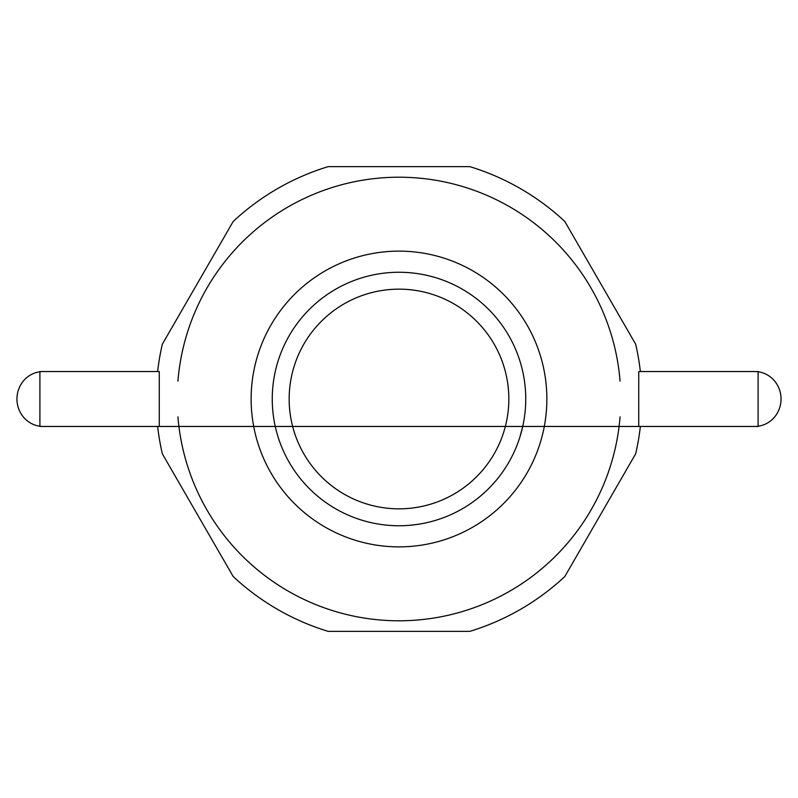 <?xml version="1.0" encoding="UTF-8"?>
<svg xmlns="http://www.w3.org/2000/svg" width="798" height="798" viewBox="0 0 798 798"><rect width="100%" height="100%" fill="white"/><g stroke="black" fill="none" stroke-linecap="round" stroke-linejoin="round"><path stroke-width="1.2" d="M638.729 426.461L638.749 371.539L754.718 371.539A27.461 26.334 -90 0 1 781.052 399A27.461 26.334 -90 0 1 754.718 426.461L43.282 426.461A27.461 26.334 -90 0 1 43.282 426.461A27.461 26.334 -90 0 1 16.948 399A27.461 26.334 -90 0 1 43.282 371.539L159.271 371.539L159.271 426.461L157.934 426.461A27.461 26.334 90 0 0 157.954 426.461A27.461 26.334 90 0 0 157.954 426.461L159.251 426.461M638.749 371.539L640.066 371.539M162.343 453.823L233.196 576.535L162.343 453.823A242.921 242.921 0 0 1 157.635 426.461M469.852 166.642L328.148 166.642L469.852 166.642A242.921 242.921 0 0 1 564.804 221.465L635.657 344.177A242.921 242.921 0 0 1 640.365 371.539M233.196 221.465L162.343 344.177L233.196 221.465A242.921 242.921 0 0 1 328.148 166.642M157.635 371.539A242.921 242.921 0 0 1 162.343 344.177M328.148 631.358L469.852 631.358L328.148 631.358A242.921 242.921 0 0 1 233.196 576.535M564.804 576.535L635.657 453.823L564.804 576.535A242.921 242.921 0 0 1 469.852 631.358M640.365 426.461A242.921 242.921 0 0 1 635.657 453.823M635.657 344.177L564.804 221.465M519.907 437.005L522.73 426.461M399 272.258A126.742 126.742 0 0 1 508.765 462.371A126.742 126.742 0 0 1 289.235 462.371A126.742 126.742 0 0 1 399 272.258M399 289.155A109.845 109.845 0 0 1 494.122 453.922A109.845 109.845 0 0 1 303.878 453.922A109.845 109.845 0 0 1 399 289.155M399 251.131A147.869 147.869 0 0 1 527.059 472.935A147.869 147.869 0 0 1 270.941 472.935A147.869 147.869 0 0 1 399 251.131M177.924 381.125A221.794 221.794 0 0 1 399 177.206A221.794 221.794 0 0 1 620.076 381.125M620.076 416.875A221.794 221.794 0 0 1 399 620.794A221.794 221.794 0 0 1 177.924 416.875M157.934 371.539L159.251 371.539M43.282 426.461L39.9 426.461L43.282 426.461M41.626 371.589L39.9 371.539L39.9 426.461L41.626 426.411M756.374 426.411L758.1 426.461L754.718 426.461L758.1 426.461L758.1 371.539L756.374 371.589"/></g></svg>
